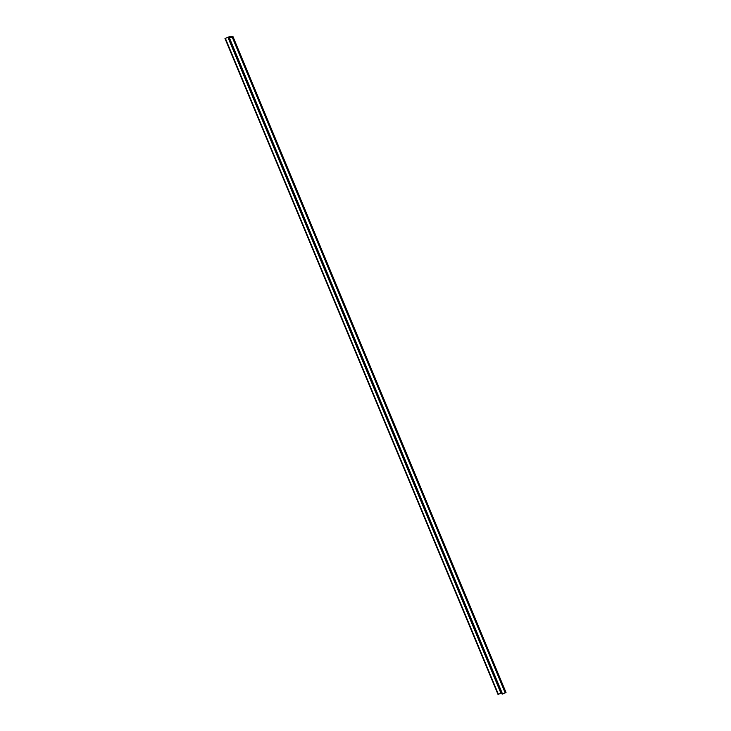 <?xml version="1.0" encoding="UTF-8"?>
<svg xmlns="http://www.w3.org/2000/svg" width="731" height="731" viewBox="0 0 731 731"><rect width="100%" height="100%" fill="white"/><g stroke="black" fill="none" stroke-linecap="round" stroke-linejoin="round"><path stroke-width="1.1" d="M227.898 37.272L232.522 36.733L229.114 38.222L232.97 36.55L229.05 36.815L224.984 38.505L227.898 37.272L500.936 693.226L501.649 692.951M502.16 694.167L229.114 38.222L502.16 694.167L506.016 692.504L232.961 36.568L506.016 692.504M498.067 694.423L500.936 693.226M229.141 38.195L228.648 37.016L229.15 38.195M229.497 38.076L502.544 694.03M232.147 36.952L505.194 692.897M225.029 38.496L498.076 694.441M225.157 38.451L498.204 694.404M225.221 38.432L498.268 694.377M225.322 38.387L498.368 694.331M225.367 38.368L498.414 694.313L225.367 38.35M224.984 38.505L498.03 694.45"/></g></svg>
